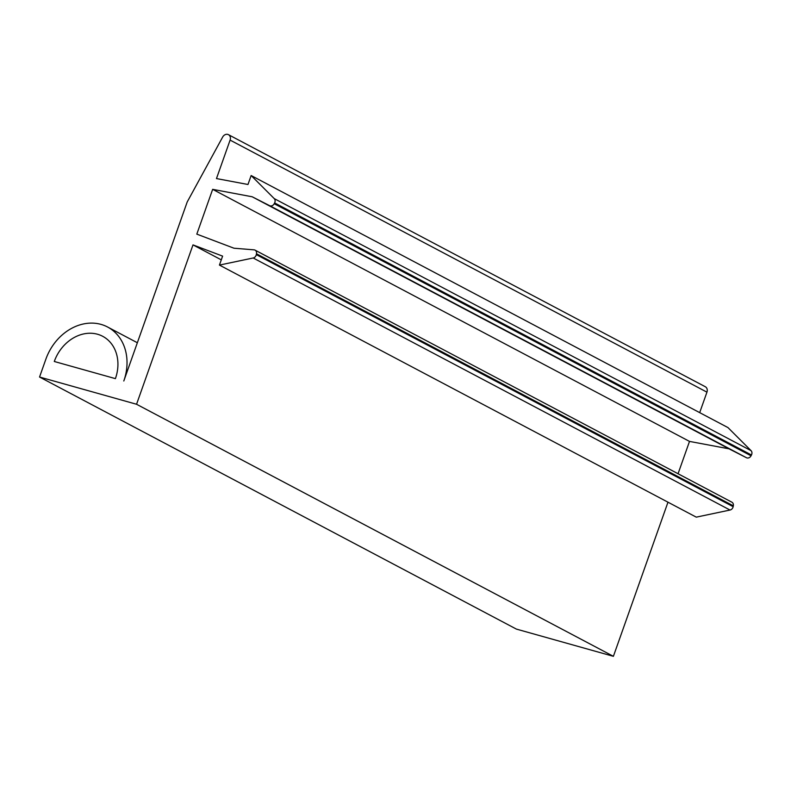 <?xml version="1.0" encoding="UTF-8"?>
<svg xmlns="http://www.w3.org/2000/svg" width="791" height="791" viewBox="0 0 791 791"><rect width="100%" height="100%" fill="white"/><g stroke="black" fill="none" stroke-linecap="round" stroke-linejoin="round"><path stroke-width="1.19" d="M730.024 510.037A3.817 3.154 -62.1 0 0 733.148 506.685L256.314 254.623A3.817 3.154 117.9 0 1 253.189 257.985L730.024 510.037L696.268 517.146L219.433 265.084L253.189 257.985M256.314 254.623L256.482 253.773L733.316 505.835L733.148 506.685M274.21 203.722L274.615 202.931L751.45 454.993L751.045 455.784L274.21 203.722A3.817 3.154 117.9 0 1 269.652 205.68L252.191 196.781L212.66 189.346L196.811 234.126L233.978 248.216L254.01 249.837A3.817 3.154 117.9 0 1 255.048 250.134A3.817 3.154 117.9 0 1 256.482 253.773M751.45 454.993A3.817 3.154 -62.1 0 0 751.055 450.652L274.22 198.59A3.817 3.154 117.9 0 1 274.615 202.931M274.22 198.59L251.143 175.533L247.979 184.491L216.477 178.568L230.102 140.096A4.884 4.034 -62.1 0 0 228.48 134.678A4.884 4.034 -62.1 0 0 222.666 137.041L187.2 201.982L123.801 380.995A48.686 40.173 -62.1 0 0 107.606 327.019A48.686 40.173 -62.1 0 0 45.888 359.124L39.55 377.03L136.556 404.26L192.994 244.894L222.607 256.126L219.433 265.084M115.407 378.632L54.292 361.487A38.186 31.511 117.9 0 1 102.692 336.304A38.186 31.511 117.9 0 1 115.407 378.632M733.316 505.835A3.817 3.154 -62.1 0 0 731.883 502.196L255.048 250.134M269.652 205.68L746.486 457.742A3.817 3.154 -62.1 0 0 751.045 455.784M252.191 196.781L729.025 448.833L689.505 441.408L678.055 473.74M746.486 457.742L729.025 448.833M228.48 134.678L705.315 386.74A4.884 4.034 117.9 0 1 706.946 392.158L699.689 412.635M39.55 377.03L516.385 629.092L613.391 656.322L136.556 404.26M667.98 502.186L613.391 656.322M192.994 244.894L221.292 259.853M212.66 189.346L689.505 441.408M251.143 175.533L727.987 427.595L751.055 450.652M230.102 140.096L706.946 392.158M107.606 327.019L137.347 342.74"/></g></svg>
